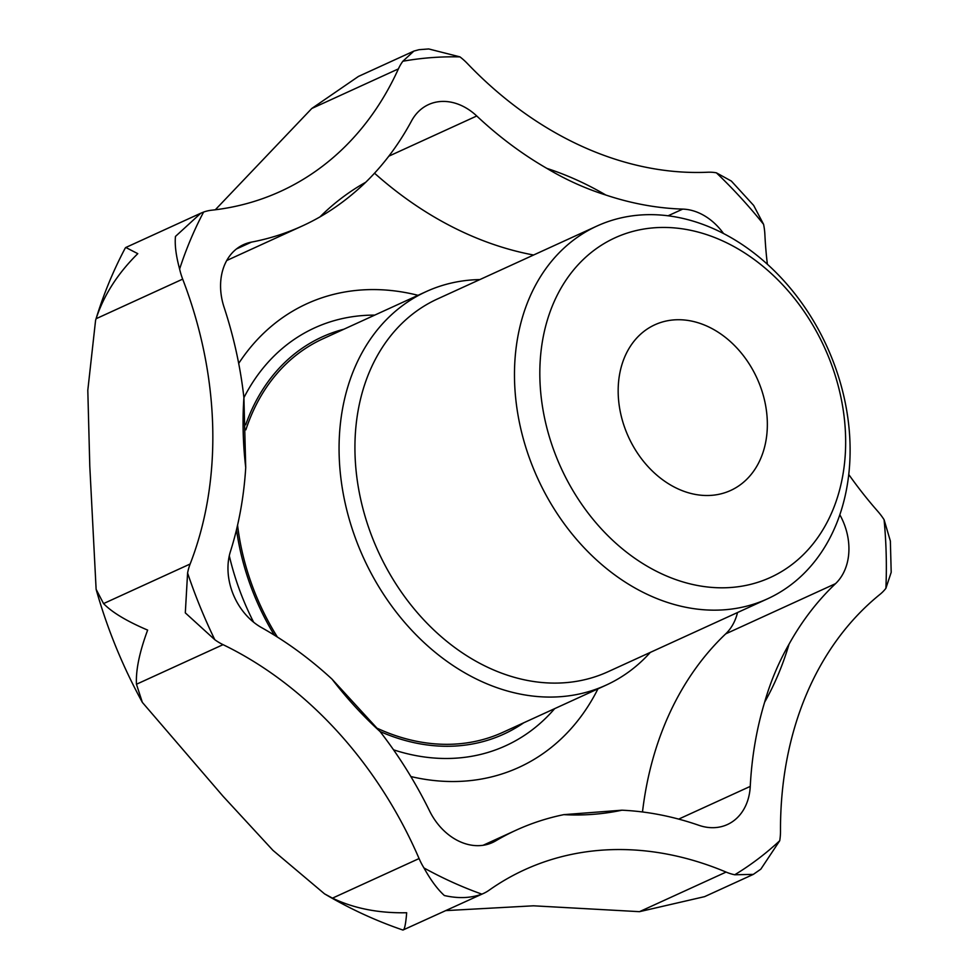 <?xml version="1.0" encoding="UTF-8"?>
<svg xmlns="http://www.w3.org/2000/svg" width="979" height="979" viewBox="0 0 979 979"><rect width="100%" height="100%" fill="white"/><g stroke="black" fill="none" stroke-linecap="round" stroke-linejoin="round"><path stroke-width="1.47" d="M848.756 474.485A364.396 282.588 -114.6 0 0 877.808 511.356A56.941 44.153 -114.6 0 1 884.086 519.702L890.364 541.02L891.196 572.323L885.885 588.342A56.941 44.153 -114.6 0 1 879.986 594.375A364.396 282.588 -114.6 0 0 780.496 830.89A56.941 44.153 -114.6 0 1 779.725 840.728L760.83 869.156L753.316 874.382L734.739 874.773A56.941 44.153 -114.6 0 1 726.088 872.081A364.396 282.588 -114.6 0 0 524.671 869.744A364.396 282.588 -114.6 0 0 489.108 890.217A56.941 44.153 -114.6 0 1 483.553 893.411L402.932 930.05C375.814 920.774 349.687 908.72 324.575 893.876L332.481 898.147C353.921 908.439 378.653 913.297 406.677 912.746C405.649 925.449 404.254 931.139 402.504 929.805M483.553 893.411A56.941 44.153 -114.6 0 1 481.864 894.133C470.691 898.208 458.184 898.673 444.356 895.528C437.54 889.336 430.748 880.145 423.968 867.957A56.941 44.153 -114.6 0 1 419.085 858.559A364.396 282.588 -114.6 0 0 223.053 644.659A56.941 44.153 -114.6 0 1 214.793 639.703L185.312 612.866L187.589 573.021A56.941 44.153 -114.6 0 1 190.146 564.002A364.396 282.588 -114.6 0 0 182.681 279.125A56.941 44.153 -114.6 0 1 179.622 269.041C176.024 255.788 174.641 244.921 175.461 236.428L200.817 213.202L203.595 212.064A56.941 44.153 -114.6 0 1 211.672 210.204A364.396 282.588 -114.6 0 0 280.532 191.382A364.396 282.588 -114.6 0 0 398.404 68.885A56.941 44.153 -114.6 0 1 402.846 61.249L413.909 51.067L419.11 49.672L428.704 48.95L459.946 56.88A56.941 44.153 -114.6 0 1 467.46 63.598A364.396 282.588 -114.6 0 0 707.756 172.231A56.941 44.153 -114.6 0 1 716.359 172.806L731.362 181.078L753.671 205.443L763.583 224.338A56.941 44.153 -114.6 0 1 764.88 234.568A364.396 282.588 -114.6 0 0 767.365 264.171M445.947 910.605L533.494 905.808L639.483 911.669L704.611 896.642L753.316 874.382M324.575 893.888L272.945 850.347L223.139 796.355L142.359 702.396L136.46 684.248L223.053 644.659M142.359 702.396C122.656 666.405 107.237 628.726 96.126 589.346L103.554 603.59C112.059 612.364 126.756 621.2 147.645 630.097C139.471 652.124 135.738 670.187 136.46 684.248M96.126 589.346L89.787 466.114L87.804 390.266L95.575 320.378L96.089 318.726L182.681 279.125M95.575 320.378C103.199 295.095 113.111 270.963 125.3 247.968L125.801 247.479L137.782 253.659C117.774 273.398 103.872 295.083 96.089 318.726M215.294 209.787L311.799 108.473L398.404 68.885M413.676 51.177L358.461 76.423L311.799 108.473M668.143 215.759L682.718 209.102A364.396 282.588 -114.6 0 1 605.83 195.029C585.356 188.555 565.703 179.671 546.869 168.388A364.396 282.588 -114.6 0 1 476.749 115.987A56.941 44.153 -114.6 0 0 428.569 104.569A56.941 44.153 -114.6 0 0 411.51 120.98A364.396 282.588 -114.6 0 1 365.742 182.253C351.326 196.094 336.066 207.658 319.937 216.922A364.396 282.588 -114.6 0 1 302.303 225.965A364.396 282.588 -114.6 0 1 251.456 242.119A56.941 44.153 -114.6 0 0 243.514 244.64A56.941 44.153 -114.6 0 0 224.069 307.222A364.396 282.588 -114.6 0 1 243.906 397.694L245.729 467.583A364.396 282.588 -114.6 0 1 230.469 551.397A56.941 44.153 -114.6 0 0 261.552 627.6A364.396 282.588 -114.6 0 1 332.04 679.145L380.133 731.619A364.396 282.588 -114.6 0 1 429.573 810.942A56.941 44.153 -114.6 0 0 492.535 842.515A56.941 44.153 -114.6 0 0 495.729 840.851A364.396 282.588 -114.6 0 1 516.19 830.155A364.396 282.588 -114.6 0 1 563.794 814.65L621.934 810.196A364.396 282.588 -114.6 0 1 698.859 825.297A56.941 44.153 -114.6 0 0 727.397 824.538A56.941 44.153 -114.6 0 0 750.257 786.394A364.396 282.588 -114.6 0 1 764.648 702.176C770.522 681.641 778.66 662.293 789.05 644.158A364.396 282.588 -114.6 0 1 835.528 583.655A56.941 44.153 -114.6 0 0 839.823 514.758M533.579 255.017A364.396 282.588 -114.6 0 1 374.529 173.197M682.718 209.102A56.941 44.153 -114.6 0 1 723.469 233.443M737.53 612.524A56.941 44.153 -114.6 0 1 725.684 633.878L835.528 583.655M642.493 811.97A364.396 282.588 -114.6 0 1 725.684 633.878M479.845 279.578A216.359 167.788 65.4 0 0 426.269 291.558A216.359 167.788 65.4 0 0 363.625 558.091A216.359 167.788 65.4 0 0 606.185 685.092A216.359 167.788 65.4 0 0 650.301 652.406M606.185 685.092L502.876 732.329A216.359 167.788 -114.6 0 1 377.637 728.462M277.387 637.048A216.359 167.788 -114.6 0 1 237.567 525.172M245.864 429.83A216.359 167.788 -114.6 0 1 322.96 338.783L426.269 291.558M597.08 225.99L437.54 298.925A204.966 158.953 65.4 0 0 378.2 551.434A204.966 158.953 65.4 0 0 607.983 671.753L767.524 598.818A204.966 158.953 65.4 0 0 850.029 444.209A204.966 158.953 65.4 0 0 597.08 225.99A204.966 158.953 65.4 0 0 537.74 478.486A204.966 158.953 65.4 0 0 767.524 598.818M343.837 329.238A218.378 169.343 65.4 0 0 245.692 424.764M236.514 529.627A218.378 169.343 65.4 0 0 274.377 635.163M380.023 731.484A218.378 169.343 65.4 0 0 523.753 722.783M597.949 688.861A254.919 197.697 -114.6 0 1 410.862 776.543M238.692 363.429A254.919 197.697 -114.6 0 1 418.033 295.315M767.316 421.753A91.096 70.647 65.4 0 0 654.878 324.771A91.096 70.647 65.4 0 0 628.506 436.989A91.096 70.647 65.4 0 0 730.64 490.467A91.096 70.647 65.4 0 0 767.316 421.753M845.587 436.597A186.756 144.831 65.4 0 0 612.316 239.096A186.756 144.831 65.4 0 0 620.38 547.163A186.756 144.831 65.4 0 0 845.587 436.597M332.481 898.147L419.085 858.559M639.483 911.669L726.088 872.081M236.404 248.996L251.456 242.119M388.81 156.187L476.749 115.987M678.692 819.105L750.257 786.394M605.83 195.029A341.622 264.93 65.4 0 0 546.869 168.388M365.742 182.253A341.622 264.93 65.4 0 0 319.937 216.922M374.737 315.116A229.747 178.166 65.4 0 0 243.906 397.707A341.622 264.93 65.4 0 0 245.729 467.583M229.294 555.766A229.747 178.166 65.4 0 0 253.622 622.203M393.534 749.816A229.747 178.166 65.4 0 0 554.652 708.661M103.554 603.59L190.146 564.002M459.946 56.88A444.099 344.4 65.4 0 0 402.846 61.249M203.595 212.064A444.099 344.4 65.4 0 0 179.622 269.041M885.885 588.342A444.099 344.4 65.4 0 0 884.086 519.702M734.739 874.773A444.099 344.4 65.4 0 0 779.725 840.728M423.968 867.957A444.099 344.4 65.4 0 0 481.864 894.133M187.589 573.021A444.099 344.4 65.4 0 0 214.793 639.703M763.583 224.338A444.099 344.4 65.4 0 0 716.359 172.806M764.648 702.176A341.622 264.93 65.4 0 0 789.05 644.158M563.794 814.65A341.622 264.93 65.4 0 0 621.934 810.196M332.04 679.145A341.622 264.93 65.4 0 0 380.133 731.619M489.182 843.837L495.729 840.851M302.303 225.965L226.736 260.512M200.817 213.202L125.936 247.43M516.19 830.155L483.088 845.293"/></g></svg>
